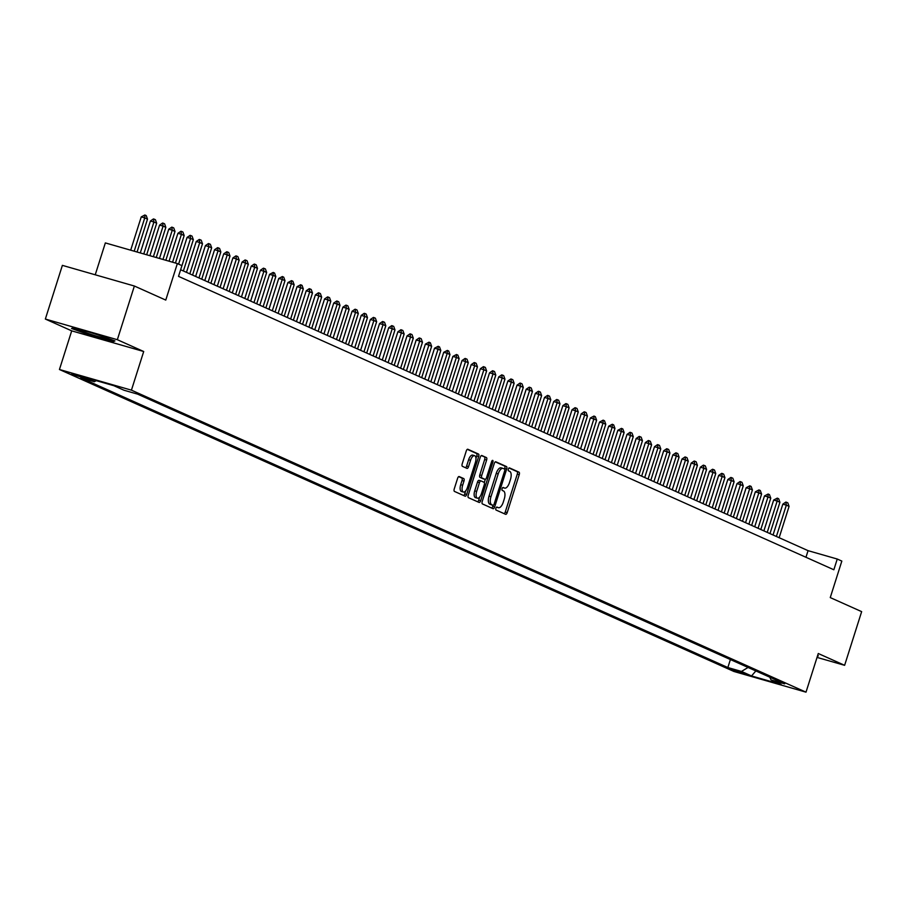 <?xml version="1.0" encoding="UTF-8"?>
<svg xmlns="http://www.w3.org/2000/svg" width="907" height="907" viewBox="0 0 907 907"><rect width="100%" height="100%" fill="white"/><g stroke="black" fill="none" stroke-linecap="round" stroke-linejoin="round"><path stroke-width="1.36" d="M495.902 508.283A1.553 0.68 106 0 0 496.061 510.04L505.618 514.314A2.211 0.975 106 0 0 505.675 514.337A2.211 0.975 106 0 0 507.194 512.614L519.223 474.678A2.211 0.975 106 0 0 518.997 472.162L509.439 467.887A1.553 0.68 106 0 0 509.394 467.876A1.553 0.68 106 0 0 508.339 469.078A1.553 0.68 106 0 0 508.498 470.835L509.734 471.391A7.086 3.129 106 0 1 510.471 479.429L509.473 482.581A7.086 3.129 106 0 1 504.643 488.113A7.086 3.129 106 0 1 504.451 488.045L503.215 487.49A1.553 0.68 106 0 0 503.181 487.467A1.553 0.68 106 0 0 502.115 488.68A1.553 0.68 106 0 0 502.285 490.438L503.521 490.993A7.086 3.129 106 0 1 504.258 499.02L503.26 502.183A7.086 3.129 106 0 1 498.419 507.705A7.086 3.129 106 0 1 498.238 507.637L497.002 507.092A1.553 0.68 106 0 0 496.957 507.07A1.553 0.68 106 0 0 495.902 508.283M71.642 374.172L84.748 378.14L71.642 374.172M459.191 476.56A2.211 0.975 106 0 0 459.135 476.538A2.211 0.975 106 0 0 457.627 478.261L454.248 488.907A2.211 0.975 106 0 0 454.475 491.424L465.098 496.174A2.211 0.975 106 0 0 465.155 496.197A2.211 0.975 106 0 0 466.663 494.462L478.692 456.527A2.211 0.975 106 0 0 478.465 454.022L467.853 449.271A2.211 0.975 106 0 0 467.797 449.248A2.211 0.975 106 0 0 466.277 450.972L462.207 463.828A2.211 0.975 106 0 0 462.434 466.334L466.98 468.375A2.211 0.975 106 0 0 467.037 468.397A2.211 0.975 106 0 0 468.545 466.663L470.563 460.291A5.93 2.619 106 0 1 474.61 455.677A5.93 2.619 106 0 1 475.381 462.445L467.456 487.422A5.93 2.619 106 0 1 463.42 492.036A5.93 2.619 106 0 1 462.649 485.268L463.965 481.107A2.211 0.975 106 0 0 463.738 478.59L459.078 476.526M817.037 657.405L844.621 665.319L861.65 611.635L830.256 597.588L841.832 561.082L837.252 559.029L833.85 569.766L178.52 276.363L181.933 265.626L177.353 263.574L105.348 242.917L95.235 274.798M117.343 339.706L45.35 319.049L71.698 330.851L143.703 351.508L117.343 339.706L134.372 286.022L165.766 300.081L177.353 263.574M143.703 351.508L131.436 390.157L806.006 692.166L734.012 671.509L59.443 369.5L131.436 390.157M844.621 665.319L818.273 653.516L806.006 692.166M482.229 501.435A2.211 0.975 106 0 0 482.456 503.941L493.068 508.702A2.211 0.975 106 0 0 493.136 508.725A2.211 0.975 106 0 0 494.644 506.99L506.673 469.055A2.211 0.975 106 0 0 506.446 466.549L495.823 461.799A2.211 0.975 106 0 0 495.766 461.776A2.211 0.975 106 0 0 494.258 463.5L482.229 501.435M479.089 502.433L468.466 497.682A2.211 0.975 106 0 1 468.239 495.177L480.268 457.23A2.211 0.975 106 0 1 481.776 455.507A2.211 0.975 106 0 1 481.844 455.529L486.379 457.559A2.211 0.975 106 0 1 486.617 460.076L481.73 475.461A2.211 0.975 106 0 0 481.968 477.966L484.973 479.315A2.211 0.975 106 0 0 485.03 479.338A2.211 0.975 106 0 0 486.549 477.615L491.628 461.595A1.553 0.68 106 0 1 492.682 460.393A1.553 0.68 106 0 1 492.886 462.162L480.653 500.732A2.211 0.975 106 0 1 479.145 502.455A2.211 0.975 106 0 1 479.089 502.433M45.35 319.049L62.379 265.366L134.372 286.022M744.817 673.595L730.101 668.844L744.817 673.595M96.221 380.634L94.396 381.734L80.78 377.822L727.856 667.541L741.472 671.441L748.071 667.45M94.396 381.734L84.317 377.221L113.897 385.713L123.976 390.225L137.592 394.126L784.668 683.844L771.052 679.933L781.131 684.445L751.552 675.953L741.472 671.441M71.698 330.851L59.443 369.5M837.252 559.029L808.069 550.662L180.629 269.742M805.96 557.283L808.069 550.662M730.396 659.536L727.856 667.541M769.76 677.155L771.052 679.933M755.86 670.931L751.552 675.953M817.388 656.305L818.386 655.874L817.615 655.602M73.58 327.642L71.585 328.493L91.267 335.556L112.956 341.78L114.951 340.93L95.258 333.867L73.58 327.642M113.262 340.794L112.956 341.78M498.238 507.637L496.583 507.172A7.086 3.129 106 0 0 496.673 507.194M504.451 488.045L502.807 487.569A7.086 3.129 106 0 0 502.886 487.592M504.213 513.679A2.211 0.975 106 0 0 505.244 512.058L517.285 474.123A2.211 0.975 106 0 0 517.047 471.606L508.986 468.001M504.553 469.066L504.734 468.5A2.211 0.975 106 0 0 504.496 465.983L495.301 461.867M491.662 508.067A2.211 0.975 106 0 0 492.694 506.435L493.045 505.312A1.553 0.68 106 0 0 494.122 504.111L504.677 470.812A1.553 0.68 106 0 0 504.519 469.055L503.215 468.466A7.086 3.129 106 0 0 503.034 468.397A7.086 3.129 106 0 0 498.192 473.93L490.97 496.685A7.086 3.129 106 0 0 491.719 504.723L493.023 505.301A1.553 0.68 106 0 0 493.057 505.324L491.118 504.757A1.553 0.68 106 0 0 491.152 504.768A1.553 0.68 106 0 1 491.072 504.745L489.769 504.167L491.719 504.723M502.841 468.363L501.265 467.91A7.086 3.129 106 0 0 501.083 467.842A7.086 3.129 106 0 0 496.254 473.363L498.192 473.93M489.769 504.167A7.086 3.129 106 0 1 489.032 496.129L496.254 473.363M481.311 455.609L486.379 457.559M483.148 478.794A2.211 0.975 106 0 1 483.091 478.783A2.211 0.975 106 0 1 483.034 478.76L480.018 477.411A2.211 0.975 106 0 1 479.792 474.905L484.667 459.52A2.211 0.975 106 0 0 484.44 457.003M485.313 479.338L484.304 482.524M479.701 497.036L478.703 500.176L480.653 500.732M476.663 491.424A5.93 2.619 106 0 0 477.445 498.192A5.93 2.619 106 0 0 481.481 493.578L484.27 484.78A2.211 0.975 106 0 0 484.043 482.275L481.027 480.925A2.211 0.975 106 0 0 480.971 480.903A2.211 0.975 106 0 0 479.463 482.626L476.663 491.424L474.724 490.868A5.93 2.619 106 0 0 475.495 497.637L477.445 498.192M480.914 480.891L479.077 480.359A2.211 0.975 106 0 0 479.021 480.347A2.211 0.975 106 0 0 477.513 482.07L479.463 482.626M474.724 490.868L477.513 482.07M477.672 501.798A2.211 0.975 106 0 0 478.703 500.176M463.42 492.036L461.47 491.481A5.93 2.619 106 0 1 460.699 484.712L462.014 480.551A2.211 0.975 106 0 0 461.788 478.034L458.659 476.64M474.61 455.677L472.66 455.121A5.93 2.619 106 0 0 468.624 459.736L470.563 460.291M465.563 467.74A2.211 0.975 106 0 0 466.595 466.107L468.624 459.736M475.96 458.454L476.753 455.972A2.211 0.975 106 0 0 476.515 453.466L467.32 449.339M463.681 495.539A2.211 0.975 106 0 0 464.713 493.907L465.676 490.88M779.147 537.704L789.079 506.378L786.335 505.142L776.392 536.479M782.832 504.145L785.859 502.07L786.335 505.142L782.832 504.145L773.047 534.983M786.448 502.24L787.82 502.863L789.079 506.378M86.278 331.282A14.671 0.828 -162.4 0 0 79.51 329.797A14.671 0.828 -162.4 0 0 92.231 334.774A14.671 0.828 -162.4 0 0 107.332 338.617A14.671 0.828 -162.4 0 0 94.566 333.787A14.671 0.828 -162.4 0 0 88.659 331.973M113.863 340.544L112.479 341.134L91.471 335.102L72.39 328.255L73.728 327.688M769.975 533.599L779.918 502.274L777.163 501.038L767.231 532.375M773.671 500.04L777.276 498.136L777.163 501.038L773.671 500.04L763.887 530.878M777.276 498.136L778.659 498.759L779.918 502.274M760.814 529.495L770.757 498.17L768.002 496.934L758.059 528.271M764.499 495.936L768.116 494.032L768.002 496.934L764.499 495.936L754.715 526.774M768.116 494.032L769.487 494.655L770.757 498.17M751.654 525.402L761.585 494.066L758.842 492.83L748.899 524.167M755.338 491.832L758.955 489.927L758.842 492.83L755.338 491.832L745.554 522.67M758.955 489.927L760.327 490.551L761.585 494.066M742.482 521.298L752.425 489.961L749.67 488.726L739.738 520.062M746.166 487.728L749.783 485.823L749.67 488.726L746.166 487.728L736.382 518.566M749.783 485.823L751.155 486.447L752.425 489.961M733.321 517.194L743.252 485.857L740.509 484.633L730.566 515.958M737.006 483.624L740.033 481.56L740.509 484.633L737.006 483.624L727.221 514.462M740.622 481.73L741.994 482.343L743.252 485.857M724.149 513.09L734.092 481.753L731.337 480.529L721.405 511.854M727.833 479.52L730.872 477.456L731.337 480.529L727.833 479.52L718.061 510.358M731.45 477.626L732.833 478.238L734.092 481.753M714.988 508.986L724.931 477.649L722.176 476.424L712.233 507.75M718.673 475.415L721.711 473.352L722.176 476.424L718.673 475.415L708.889 506.253M722.289 473.522L723.661 474.134L724.931 477.649M705.816 504.882L715.759 473.545L713.015 472.32L703.072 503.646M709.512 471.311L712.539 469.248L713.015 472.32L709.512 471.311L699.728 502.149M713.129 469.418L714.501 470.03L715.759 473.545M696.655 500.777L706.598 469.441L703.843 468.216L693.912 499.542M700.34 467.207L703.379 465.144L703.843 468.216L700.34 467.207L690.556 498.045M703.957 465.314L705.329 465.926L706.598 469.441M687.495 496.673L697.426 465.336L694.683 464.112L684.74 495.437M691.179 463.103L694.206 461.039L694.683 464.112L691.179 463.103L681.395 493.941M694.796 461.21L696.168 461.822L697.426 465.336M678.323 492.569L688.266 461.232L685.511 460.008L675.579 491.333M682.007 458.999L685.046 456.935L685.511 460.008L682.007 458.999L672.234 489.837M685.624 457.105L687.007 457.718L688.266 461.232M669.162 488.465L679.094 457.139L676.35 455.904L666.407 487.229M672.847 454.895L675.874 452.831L676.35 455.904L672.847 454.895L663.062 485.733M676.463 453.001L677.835 453.613L679.094 457.139M659.99 484.361L669.933 453.035L667.189 451.799L657.246 483.136M663.686 450.79L666.713 448.727L667.189 451.799L663.686 450.79L653.902 481.628M667.303 448.897L668.674 449.509L669.933 453.035M650.829 480.257L660.772 448.931L658.017 447.695L648.074 479.032M654.514 446.686L657.552 444.623L658.017 447.695L654.514 446.686L644.73 477.524M658.131 444.793L659.502 445.405L660.772 448.931M641.668 476.152L651.6 444.827L648.856 443.591L638.913 474.928M645.353 442.582L648.38 440.519L648.856 443.591L645.353 442.582L635.569 473.431M648.97 440.689L650.342 441.301L651.6 444.827M632.496 472.048L642.439 440.723L639.684 439.487L629.753 470.824M636.181 438.489L639.22 436.414L639.684 439.487L636.181 438.489L626.397 469.327M639.798 436.584L641.181 437.197L642.439 440.723M623.336 467.944L633.267 436.618L630.524 435.383L620.581 466.72M627.02 434.385L630.048 432.31L630.524 435.383L627.02 434.385L617.236 465.223M630.637 432.48L632.009 433.104L633.267 436.618M614.164 463.84L624.107 432.514L621.352 431.279L611.42 462.615M617.848 430.281L621.465 428.376L621.352 431.279L617.848 430.281L608.075 461.119M621.465 428.376L622.848 429L624.107 432.514M605.003 459.736L614.946 428.41L612.191 427.174L602.248 458.511M608.688 426.177L612.304 424.272L612.191 427.174L608.688 426.177L598.903 457.015M612.304 424.272L613.676 424.895L614.946 428.41M595.831 455.643L605.774 424.306L603.03 423.07L593.087 454.407M599.527 422.072L603.144 420.168L603.03 423.07L599.527 422.072L589.743 452.91M603.144 420.168L604.516 420.791L605.774 424.306M586.67 451.539L596.613 420.202L593.858 418.966L583.927 450.303M590.355 417.968L593.972 416.064L593.858 418.966L590.355 417.968L580.571 448.806M593.972 416.064L595.343 416.687L596.613 420.202M577.51 447.434L587.441 416.098L584.698 414.862L574.755 446.199M581.194 413.864L584.221 411.801L584.698 414.862L581.194 413.864L571.41 444.702M584.811 411.971L586.183 412.583L587.441 416.098M568.338 443.33L578.281 411.993L575.526 410.769L565.594 442.094M572.022 409.76L575.061 407.697L575.526 410.769L572.022 409.76L562.249 440.598M575.639 407.867L577.022 408.479L578.281 411.993M559.177 439.226L569.108 407.889L566.365 406.665L556.422 437.99M562.862 405.656L565.889 403.592L566.365 406.665L562.862 405.656L553.077 436.494M566.478 403.762L567.85 404.375L569.108 407.889M550.005 435.122L559.948 403.785L557.204 402.561L547.261 433.886M553.701 401.552L556.728 399.488L557.204 402.561L553.701 401.552L543.917 432.39M557.317 399.658L558.689 400.27L559.948 403.785M540.844 431.018L550.787 399.681L548.032 398.456L538.089 429.782M544.529 397.447L547.567 395.384L548.032 398.456L544.529 397.447L534.745 428.285M548.145 395.554L549.517 396.166L550.787 399.681M531.683 426.914L541.615 395.577L538.871 394.352L528.928 425.678M535.368 393.343L538.395 391.28L538.871 394.352L535.368 393.343L525.584 424.181M538.985 391.45L540.357 392.062L541.615 395.577M522.511 422.809L532.454 391.473L529.699 390.248L519.768 421.574M526.196 389.239L529.235 387.176L529.699 390.248L526.196 389.239L516.423 420.077M529.813 387.346L531.196 387.958L532.454 391.473M513.351 418.705L523.282 387.368L520.539 386.144L510.596 417.469M517.035 385.135L520.062 383.071L520.539 386.144L517.035 385.135L507.251 415.973M520.652 383.242L522.024 383.854L523.282 387.368M504.179 414.601L514.122 383.276L511.367 382.04L501.435 413.377M507.875 381.031L510.902 378.967L511.367 382.04L507.875 381.031L498.09 411.869M511.48 379.137L512.863 379.75L514.122 383.276M495.018 410.497L504.961 379.171L502.206 377.936L492.263 409.272M498.703 376.927L501.741 374.863L502.206 377.936L498.703 376.927L488.918 407.765M502.319 375.033L503.691 375.645L504.961 379.171M485.857 406.393L495.789 375.067L493.045 373.831L483.102 405.168M489.542 372.822L492.569 370.759L493.045 373.831L489.542 372.822L479.758 403.672M493.159 370.929L494.53 371.541L495.789 375.067M476.685 402.289L486.628 370.963L483.873 369.727L473.942 401.064M480.37 368.718L483.408 366.655L483.873 369.727L480.37 368.718L470.586 399.568M483.987 366.825L485.37 367.437L486.628 370.963M467.524 398.184L477.456 366.859L474.712 365.623L464.769 396.96M471.209 364.625L474.236 362.551L474.712 365.623L471.209 364.625L461.425 395.463M474.826 362.721L476.198 363.333L477.456 366.859M458.352 394.08L468.295 362.755L465.54 361.519L455.609 392.856M462.037 360.521L465.076 358.446L465.54 361.519L462.037 360.521L452.264 391.359M465.654 358.616L467.037 359.24L468.295 362.755M449.192 389.976L459.135 358.65L456.38 357.415L446.437 388.752M452.876 356.417L456.493 354.512L456.38 357.415L452.876 356.417L443.092 387.255M456.493 354.512L457.865 355.136L459.135 358.65M440.02 385.883L449.963 354.546L447.219 353.311L437.276 384.647M443.716 352.313L447.332 350.408L447.219 353.311L443.716 352.313L433.931 383.151M447.332 350.408L448.704 351.032L449.963 354.546M430.859 381.779L440.802 350.442L438.047 349.206L428.115 380.543M434.544 348.209L438.16 346.304L438.047 349.206L434.544 348.209L424.759 379.047M438.16 346.304L439.532 346.928L440.802 350.442M421.698 377.675L431.63 346.338L428.886 345.102L418.943 376.439M425.383 344.104L429 342.2L428.886 345.102L425.383 344.104L415.599 374.942M429 342.2L430.372 342.823L431.63 346.338M412.526 373.571L422.469 342.234L419.714 341.009L409.783 372.335M416.211 340L419.249 337.937L419.714 341.009L416.211 340L406.438 370.838M419.828 338.107L421.211 338.719L422.469 342.234M403.366 369.466L413.297 338.13L410.554 336.905L400.611 368.231M407.05 335.896L410.077 333.833L410.554 336.905L407.05 335.896L397.266 366.734M410.667 334.003L412.039 334.615L413.297 338.13M394.194 365.362L404.137 334.025L401.393 332.801L391.45 364.126M397.89 331.792L400.917 329.729L401.393 332.801L397.89 331.792L388.105 362.63M401.506 329.899L402.878 330.511L404.137 334.025M385.033 361.258L394.976 329.921L392.221 328.697L382.278 360.022M388.718 327.688L391.756 325.624L392.221 328.697L388.718 327.688L378.933 358.526M392.334 325.794L393.706 326.407L394.976 329.921M375.872 357.154L385.804 325.817L383.06 324.593L373.117 355.918M379.557 323.584L382.584 321.52L383.06 324.593L379.557 323.584L369.773 354.422M383.173 321.69L384.545 322.302L385.804 325.817M366.7 353.05L376.643 321.713L373.888 320.488L363.956 351.814M370.385 319.479L373.423 317.416L373.888 320.488L370.385 319.479L360.601 350.317M374.001 317.586L375.385 318.198L376.643 321.713M357.539 348.946L367.471 317.609L364.727 316.384L354.784 347.71M361.224 315.375L364.251 313.312L364.727 316.384L361.224 315.375L351.44 346.213M364.841 313.482L366.213 314.094L367.471 317.609M348.367 344.841L358.31 313.516L355.555 312.28L345.624 343.617M352.063 311.271L355.091 309.208L355.555 312.28L352.063 311.271L342.279 342.109M355.669 309.378L357.052 309.99L358.31 313.516M339.207 340.737L349.15 309.412L346.395 308.176L336.452 339.513M342.891 307.167L345.93 305.103L346.395 308.176L342.891 307.167L333.107 338.005M346.508 305.274L347.88 305.886L349.15 309.412M330.035 336.633L339.978 305.308L337.234 304.072L327.291 335.409M333.731 303.063L336.758 300.999L337.234 304.072L333.731 303.063L323.946 333.912M337.347 301.169L338.719 301.782L339.978 305.308M320.874 332.529L330.817 301.203L328.062 299.968L318.13 331.304M324.559 298.959L327.597 296.895L328.062 299.968L324.559 298.959L314.774 329.808M328.175 297.065L329.547 297.677L330.817 301.203M311.713 328.425L321.645 297.099L318.901 295.863L308.958 327.2M315.398 294.866L318.425 292.791L318.901 295.863L315.398 294.866L305.614 325.704M319.015 292.961L320.386 293.573L321.645 297.099M302.541 324.321L312.484 292.995L309.729 291.759L299.798 323.096M306.226 290.762L309.264 288.687L309.729 291.759L306.226 290.762L296.453 321.6M309.843 288.857L311.226 289.48L312.484 292.995M293.38 320.216L303.312 288.891L300.568 287.655L290.625 318.992M297.065 286.657L300.682 284.753L300.568 287.655L297.065 286.657L287.281 317.495M300.682 284.753L302.054 285.376L303.312 288.891M284.208 316.124L294.151 284.787L291.408 283.551L281.465 314.888M287.904 282.553L291.521 280.648L291.408 283.551L287.904 282.553L278.12 313.391M291.521 280.648L292.893 281.272L294.151 284.787M275.048 312.019L284.991 280.682L282.236 279.447L272.293 310.784M278.732 278.449L282.349 276.544L282.236 279.447L278.732 278.449L268.948 309.287M282.349 276.544L283.721 277.168L284.991 280.682M265.887 307.915L275.819 276.578L273.075 275.343L263.132 306.679M269.572 274.345L273.188 272.44L273.075 275.343L269.572 274.345L259.787 305.183M273.188 272.44L274.56 273.064L275.819 276.578M256.715 303.811L266.658 272.474L263.903 271.25L253.971 302.575M260.4 270.241L263.438 268.177L263.903 271.25L260.4 270.241L250.627 301.079M264.016 268.347L265.4 268.96L266.658 272.474M247.554 299.707L257.486 268.37L254.742 267.146L244.799 298.471M251.239 266.136L254.266 264.073L254.742 267.146L251.239 266.136L241.455 296.974M254.856 264.243L256.228 264.855L257.486 268.37M238.382 295.603L248.325 264.266L245.57 263.041L235.639 294.367M242.078 262.032L245.105 259.969L245.57 263.041L242.078 262.032L232.294 292.87M245.684 260.139L247.067 260.751L248.325 264.266M229.222 291.498L239.165 260.162L236.41 258.937L226.467 290.263M232.906 257.928L235.945 255.865L236.41 258.937L232.906 257.928L223.122 288.766M236.523 256.035L237.895 256.647L239.165 260.162M220.061 287.394L229.993 256.057L227.249 254.833L217.306 286.159M223.746 253.824L226.773 251.761L227.249 254.833L223.746 253.824L213.961 284.662M227.362 251.931L228.734 252.543L229.993 256.057M210.889 283.29L220.832 251.953L218.077 250.729L208.145 282.054M214.574 249.72L217.612 247.656L218.077 250.729L214.574 249.72L204.789 280.558M218.19 247.826L219.573 248.439L220.832 251.953M201.728 279.186L211.66 247.849L208.916 246.625L198.973 277.95M205.413 245.616L208.44 243.552L208.916 246.625L205.413 245.616L195.629 276.454M209.029 243.722L210.401 244.334L211.66 247.849M192.556 275.082L202.499 243.756L199.744 242.52L189.812 273.857M196.241 241.511L199.279 239.448L199.744 242.52L196.241 241.511L186.468 272.349M199.857 239.618L201.241 240.23L202.499 243.756M183.395 270.978L193.338 239.652L190.583 238.416L180.64 269.753M187.08 237.407L190.119 235.344L190.583 238.416L187.08 237.407L178.6 264.141M190.697 235.514L192.069 236.126L193.338 239.652M175.448 263.03L184.166 235.548L181.423 234.312L172.568 262.202M177.919 233.303L180.946 231.24L181.423 234.312L177.919 233.303L169.065 261.205M181.536 231.41L182.908 232.022L184.166 235.548M165.856 260.286L175.006 231.444L172.251 230.208L162.977 259.459M168.747 229.199L171.786 227.135L172.251 230.208L168.747 229.199L159.473 258.45M172.364 227.306L173.736 227.918L175.006 231.444M156.265 257.531L165.834 227.34L163.09 226.104L153.385 256.704M159.587 225.106L162.614 223.031L163.09 226.104L159.587 225.106L149.882 255.695M163.203 223.201L164.575 223.814L165.834 227.34M146.662 254.776L156.673 223.235L153.918 222L143.782 253.949M150.415 221.002L153.453 218.927L153.918 222L150.415 221.002L140.29 252.94M154.031 219.097L155.414 219.721L156.673 223.235M137.07 252.021L147.501 219.131L144.757 217.895L134.191 251.194M141.254 216.898L144.871 214.993L144.757 217.895L141.254 216.898L130.687 250.196M144.871 214.993L146.242 215.617L147.501 219.131M732.969 669.423L732.743 670.137M517.047 471.606L518.997 472.162M517.285 474.123L519.223 474.678M505.244 512.058L507.194 512.614M504.496 465.983L506.446 466.549M504.734 468.5L506.673 469.055M492.694 506.435L494.644 506.99M491.072 504.745L493.023 505.301M489.032 496.129L490.97 496.685M484.667 459.52L486.617 460.076M479.792 474.905L481.73 475.461M480.018 477.411L481.968 477.966M483.034 478.76L484.973 479.315M491.571 461.788L492.886 462.162M461.788 478.034L463.738 478.59M462.014 480.551L463.965 481.107M460.699 484.712L462.649 485.268M466.595 466.107L468.545 466.663M476.515 453.466L478.465 454.022M476.753 455.972L478.692 456.527M464.713 493.907L466.663 494.462M496.571 507.183L498.419 507.705M502.795 487.581L504.643 488.113M501.083 467.842L503.034 468.397M483.091 478.783L485.03 479.338M479.021 480.347L480.971 480.903"/></g></svg>
